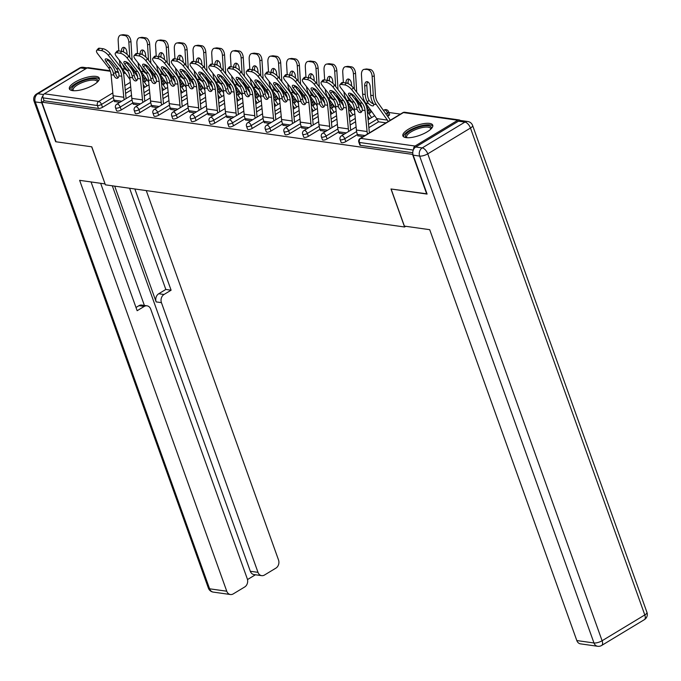 <?xml version="1.0" encoding="UTF-8"?>
<svg xmlns="http://www.w3.org/2000/svg" width="681" height="681" viewBox="0 0 681 681"><rect width="100%" height="100%" fill="white"/><g stroke="black" fill="none" stroke-linecap="round" stroke-linejoin="round"><path stroke-width="1.02" d="M429.592 123.406A15.867 5.176 -19.7 0 0 412.048 127.304A15.867 5.176 -19.7 0 0 402.88 135.868A15.867 5.176 -19.7 0 0 406.046 137.63A15.867 5.176 -19.7 0 0 423.591 133.74A15.867 5.176 -19.7 0 0 432.75 125.168A15.867 5.176 -19.7 0 0 429.592 123.406M96.081 76.4A15.867 5.176 -19.7 0 0 78.536 80.298A15.867 5.176 -19.7 0 0 69.377 88.862A15.867 5.176 -19.7 0 0 72.544 90.624A15.867 5.176 -19.7 0 0 90.079 86.734A15.867 5.176 -19.7 0 0 99.247 78.162A15.867 5.176 -19.7 0 0 96.081 76.4M400.445 114.11L388.851 112.476M427.013 193.855L390.988 188.986L404.599 227.003L405.748 226.305M404.599 227.003L105.402 184.832L91.79 146.824L56.038 141.784L41.847 102.141L44.112 100.771L98.456 108.432L97.417 105.538L43.073 97.877L44.112 100.771M43.073 97.877A3.047 2.452 -82 0 1 44.367 93.791L87.066 67.989A3.047 2.452 -82 0 1 88.462 67.683L110.152 70.739M426.732 194.025L412.541 154.391L41.847 102.141M460.365 120.554A3.047 2.452 98 0 0 459.164 119.933A3.047 2.452 98 0 0 457.768 120.239L415.061 146.04A3.047 2.452 98 0 0 413.597 149.36M119.728 102.439L114.544 101.435M388.51 115.804L387.48 112.91A3.047 0.996 160.3 0 0 388.553 111.624L389.583 114.519A3.047 0.996 160.3 0 1 388.51 115.804L387.634 116.34M378.398 121.916L368.872 127.67M357.423 134.591L345.812 141.605A3.047 0.996 160.3 0 1 341.743 142.721A3.047 0.996 160.3 0 1 341.138 142.38L340.1 139.486A3.047 0.996 160.3 0 0 340.713 139.826A3.047 0.996 -19.7 0 0 344.773 138.711L345.812 141.605M412.763 152.731L360.462 145.359A3.047 0.996 160.3 0 1 359.849 145.019L358.819 142.125A3.047 0.996 160.3 0 0 359.423 142.465L360.462 145.359M145.223 81.516L144.185 78.621A3.047 0.996 160.3 0 0 145.257 77.336L146.296 80.23A3.047 0.996 160.3 0 1 145.223 81.516L144.338 82.043M131.024 90.096L125.576 93.382M114.136 100.303L102.516 107.317A3.047 0.996 160.3 0 1 98.456 108.432M339.121 133.093L344.305 134.089M351.081 110.526L350.051 107.632A3.047 0.996 160.3 0 0 351.124 106.355L352.154 109.249A3.047 0.996 160.3 0 1 351.081 110.526L350.204 111.063M336.891 119.107L331.443 122.401M319.993 129.313L308.382 136.336A3.047 0.996 160.3 0 1 304.313 137.451A3.047 0.996 160.3 0 1 303.709 137.111L302.67 134.217A3.047 0.996 160.3 0 0 303.283 134.549A3.047 0.996 -19.7 0 0 307.344 133.433L308.382 136.336M301.692 127.815L306.876 128.811M313.652 105.257L312.622 102.354A3.047 0.996 160.3 0 0 313.694 101.077L314.724 103.972A3.047 0.996 160.3 0 1 313.652 105.257L312.775 105.785M299.461 113.829L294.013 117.123M282.564 124.036L270.953 131.058A3.047 0.996 160.3 0 1 266.884 132.174A3.047 0.996 160.3 0 1 266.28 131.833L265.241 128.939A3.047 0.996 160.3 0 0 265.854 129.279A3.047 0.996 -19.7 0 0 269.914 128.164L270.953 131.058M264.262 122.537L269.446 123.533M276.222 99.979L275.184 97.085A3.047 0.996 160.3 0 0 276.256 95.8L277.295 98.694A3.047 0.996 160.3 0 1 276.222 99.979L275.345 100.507M262.032 108.56L256.584 111.846M245.134 118.766L233.523 125.781A3.047 0.996 160.3 0 1 229.454 126.896A3.047 0.996 160.3 0 1 228.85 126.555L227.812 123.661A3.047 0.996 160.3 0 0 228.424 124.002A3.047 0.996 -19.7 0 0 232.485 122.886L233.523 125.781M226.833 117.268L232.017 118.264M238.793 94.702L237.754 91.807A3.047 0.996 160.3 0 0 238.827 90.522L239.865 93.425A3.047 0.996 160.3 0 1 238.793 94.702L237.916 95.238M224.602 103.282L219.154 106.568M207.705 113.489L196.094 120.511A3.047 0.996 160.3 0 1 192.025 121.618A3.047 0.996 160.3 0 1 191.421 121.286L190.382 118.383A3.047 0.996 160.3 0 0 190.995 118.724A3.047 0.996 -19.7 0 0 195.055 117.609L196.094 120.511M189.403 111.99L194.587 112.986M201.363 89.424L200.325 86.53A3.047 0.996 160.3 0 0 201.397 85.253L202.436 88.147A3.047 0.996 160.3 0 1 201.363 89.424L200.486 89.96M187.173 98.004L181.725 101.299M170.276 108.211L158.664 115.234A3.047 0.996 160.3 0 1 154.596 116.349A3.047 0.996 160.3 0 1 153.991 116.008L152.953 113.114A3.047 0.996 160.3 0 0 153.565 113.446A3.047 0.996 -19.7 0 0 157.626 112.339L158.664 115.234M151.974 106.713L157.158 107.709M163.934 84.155L162.895 81.252A3.047 0.996 160.3 0 0 163.968 79.975L165.006 82.869A3.047 0.996 160.3 0 1 163.934 84.155L163.057 84.682M149.743 92.727L144.295 96.021M132.846 102.933L121.235 109.956A3.047 0.996 160.3 0 1 117.166 111.071A3.047 0.996 160.3 0 1 116.562 110.731L115.523 107.836A3.047 0.996 160.3 0 0 116.136 108.177A3.047 0.996 -19.7 0 0 120.196 107.062L121.235 109.956M133.255 104.074L138.447 105.07M182.653 86.793L181.614 83.891A3.047 0.996 160.3 0 0 182.687 82.614L183.725 85.508A3.047 0.996 160.3 0 1 182.653 86.793L181.767 87.321M168.454 95.366L163.006 98.66M151.565 105.572L139.946 112.595A3.047 0.996 160.3 0 1 135.885 113.71A3.047 0.996 160.3 0 1 135.272 113.369L134.242 110.475A3.047 0.996 160.3 0 0 134.847 110.816A3.047 0.996 -19.7 0 0 138.907 109.701L139.946 112.595M170.684 109.352L175.877 110.348M220.082 92.063L219.044 89.168A3.047 0.996 160.3 0 0 220.116 87.883L221.155 90.786A3.047 0.996 160.3 0 1 220.082 92.063L219.197 92.599M205.883 100.643L200.435 103.938M188.995 110.85L177.375 117.873A3.047 0.996 160.3 0 1 173.314 118.988A3.047 0.996 160.3 0 1 172.702 118.647L171.672 115.744A3.047 0.996 160.3 0 0 172.276 116.085A3.047 0.996 -19.7 0 0 176.336 114.97L177.375 117.873M208.114 114.629L213.306 115.625M257.512 97.34L256.473 94.446A3.047 0.996 160.3 0 0 257.546 93.161L258.584 96.055A3.047 0.996 160.3 0 1 257.512 97.34L256.626 97.877M243.313 105.921L237.865 109.207M226.424 116.128L214.804 123.142A3.047 0.996 160.3 0 1 210.744 124.257A3.047 0.996 160.3 0 1 210.131 123.916L209.101 121.022A3.047 0.996 160.3 0 0 209.705 121.363A3.047 0.996 -19.7 0 0 213.766 120.248L214.804 123.142M245.543 119.899L250.736 120.903M294.941 102.618L293.903 99.724A3.047 0.996 160.3 0 0 294.975 98.439L296.014 101.333A3.047 0.996 160.3 0 1 294.941 102.618L294.056 103.146M280.742 111.199L275.294 114.485M263.853 121.405L252.234 128.42A3.047 0.996 160.3 0 1 248.173 129.535A3.047 0.996 160.3 0 1 247.561 129.194L246.531 126.3A3.047 0.996 160.3 0 0 247.135 126.64A3.047 0.996 -19.7 0 0 251.195 125.525L252.234 128.42M282.973 125.176L288.165 126.172M332.371 107.887L331.332 104.993A3.047 0.996 160.3 0 0 332.405 103.716L333.443 106.611A3.047 0.996 160.3 0 1 332.371 107.887L331.485 108.424M318.172 116.468L312.724 119.762M301.283 126.675L289.663 133.697A3.047 0.996 160.3 0 1 285.603 134.812A3.047 0.996 160.3 0 1 284.99 134.472L283.96 131.578A3.047 0.996 160.3 0 0 284.564 131.918A3.047 0.996 -19.7 0 0 288.625 130.803L289.663 133.697M320.402 130.454L325.595 131.45M369.8 113.165L368.761 110.271A3.047 0.996 160.3 0 0 369.834 108.986L370.873 111.888A3.047 0.996 160.3 0 1 369.8 113.165L368.915 113.701M355.601 121.746L350.153 125.04M338.712 131.952L327.093 138.975A3.047 0.996 160.3 0 1 323.032 140.082A3.047 0.996 160.3 0 1 322.419 139.75L321.389 136.847A3.047 0.996 160.3 0 0 321.994 137.187A3.047 0.996 -19.7 0 0 326.054 136.072L327.093 138.975M357.831 135.732L363.024 136.728M106.159 61.733A4.682 1.711 40 0 1 105.342 59.119A4.682 1.711 40 0 1 106.381 58.872A4.682 1.711 40 0 1 111.684 62.516L116.408 68.577A13.629 10.947 -82 0 1 118.366 72.186A13.629 10.947 -82 0 1 118.911 74.11L118.962 75.855A4.682 2.673 77.6 0 1 117.26 78.272A4.682 2.673 77.6 0 1 116.689 78.289A4.682 2.673 77.6 0 1 113.88 75.14L113.395 73.335L115.532 72.867A16.267 13.067 98 0 0 114.808 70.22A16.267 13.067 98 0 0 112.467 65.912L107.743 59.851L106.159 61.733L110.884 67.802A13.629 10.947 -82 0 1 112.85 71.411A13.629 10.947 -82 0 1 113.395 73.335M108.415 55.374A6.103 2.23 -140 0 0 101.503 50.615L103.086 48.734A6.103 2.23 40 0 1 109.999 53.484L108.415 55.374L118.988 68.943A13.629 10.947 -82 0 1 120.946 72.552A13.629 10.947 -82 0 1 121.763 76.246L123.789 97.255A16.267 13.067 98 0 0 124.197 99.741M126.172 98.541A13.629 10.947 -82 0 1 125.908 96.787L123.882 75.778A16.267 13.067 98 0 0 122.903 71.369A16.267 13.067 98 0 0 120.571 67.061L109.999 53.484M101.503 50.615L98.03 50.13A6.103 2.23 -140 0 0 96.659 50.454A6.103 2.23 -140 0 0 97.741 53.867L108.305 67.436A13.629 10.947 -82 0 1 110.271 71.045A13.629 10.947 -82 0 1 111.088 74.748L113.106 95.749A16.267 13.067 98 0 0 114.085 100.167L114.638 101.716M115.532 72.867L116 74.672A4.682 2.673 -102.4 0 0 118.23 77.643M96.659 50.454L98.243 48.572A6.103 2.23 40 0 1 99.605 48.24L98.03 50.13M103.086 48.734L99.605 48.24M107.223 59.094A4.682 1.711 -140 0 0 107.743 59.851M130.003 79.507L122.35 68.755A16.267 13.067 -82 0 1 120.375 64.933A16.267 13.067 -82 0 1 119.379 60.26M127.713 71.062A4.682 1.805 42.3 0 1 125.151 69.147L124.044 67.717A16.267 13.067 -82 0 1 122.955 65.299A16.267 13.067 -82 0 1 122.699 64.525M127.977 64.44A16.267 13.067 -82 0 1 127.611 62.618M137.613 76.706L133.025 70.254A16.267 13.067 -82 0 1 131.05 66.44A16.267 13.067 -82 0 1 130.795 65.665M144.951 87.202A13.629 10.947 98 0 0 144.083 85.797L143.189 84.538M129.79 57.51L128.845 42.094A6.103 3.524 -99.5 0 0 124.878 35.565L127.006 35.208A6.103 3.524 80.5 0 1 130.973 41.737L132.123 60.507M121.397 35.08A6.103 3.524 -99.5 0 0 120.758 35.08L122.886 34.722A6.103 3.524 80.5 0 1 123.525 34.722L121.397 35.08L124.878 35.565M120.758 35.08A6.103 3.524 -99.5 0 0 118.171 40.596L118.8 50.947M121.388 51.313A4.682 2.698 80.5 0 1 123.389 47.372A4.682 2.698 80.5 0 1 123.874 47.372A4.682 2.698 80.5 0 1 126.921 52.377L127.041 54.344M123.525 34.722L127.006 35.208M124.512 47.576A4.682 2.698 -99.5 0 0 123.533 51.245L123.576 51.952M142.729 79.779L145.725 83.993A16.267 13.067 -82 0 1 146.926 86.002M73.046 90.684A13.731 4.478 160.3 0 1 71.956 89.722A13.731 4.478 160.3 0 1 82.912 80.894A13.731 4.478 160.3 0 1 97.698 80.205A13.731 4.478 160.3 0 1 97.57 81.907M97.187 82.265A12.709 4.146 -19.7 0 0 97.119 81.584A12.709 4.146 -19.7 0 0 97.068 81.456A12.709 4.146 -19.7 0 0 83.567 82.035A12.709 4.146 -19.7 0 0 73.182 90.147A12.709 4.146 -19.7 0 0 73.233 90.275A12.709 4.146 -19.7 0 0 73.565 90.726M99.324 79.073A15.765 5.142 -19.7 0 0 83.099 80.12A15.765 5.142 -19.7 0 0 69.888 89.611M406.548 137.69A13.731 4.478 160.3 0 1 408.855 131.722A13.731 4.478 160.3 0 1 423.105 126.07A13.731 4.478 160.3 0 1 431.073 128.913M430.698 129.271A12.709 4.146 -19.7 0 0 430.63 128.59A12.709 4.146 -19.7 0 0 423.08 127.407A12.709 4.146 -19.7 0 0 406.693 137.153A12.709 4.146 -19.7 0 0 407.076 137.732M432.835 126.079A15.765 5.142 -19.7 0 0 423.812 125.193A15.765 5.142 -19.7 0 0 403.399 136.617M42.98 95.817A6.103 4.903 98 0 0 41.745 102.814L55.68 141.733L91.671 146.807L105.053 183.853M104.959 183.904L79.643 180.337L226.756 591.219A6.103 4.903 98 0 0 230.433 594.522A6.103 4.903 98 0 0 233.225 593.909L244.7 586.979A6.103 4.903 98 0 0 247.28 578.816L150.714 309.123A6.103 4.903 98 0 0 147.036 305.82A6.103 4.903 98 0 0 144.244 306.424L138.967 305.684A6.103 4.903 -82 0 1 141.759 305.071L147.036 305.82M91.05 181.946L137.153 310.715L144.244 306.424M261.666 575.649L253.987 574.568A6.103 4.903 -82 0 1 250.319 571.265L257.997 572.346A6.103 4.903 98 0 0 261.666 575.649A6.103 4.903 98 0 0 264.466 575.036L275.933 568.107A6.103 4.903 98 0 0 278.512 559.944L146.27 190.586M247.501 579.565L255.435 574.773M164.01 294.481A6.103 4.903 98 0 0 161.431 302.645L156.153 301.904A6.103 4.903 -82 0 1 158.733 293.741L164.01 294.481L171.101 290.2L134.864 188.986M257.997 572.346L161.431 302.645M100.652 183.3L144.389 305.446M156.153 301.904L114.697 186.143M250.319 571.265L112.305 185.802M158.733 293.741L165.823 289.451L129.586 188.237M165.823 289.451L171.101 290.2M135.996 307.48L138.967 305.684M404.395 226.109L429.702 229.676L576.816 640.557L593.977 642.975L419.641 156.077L413.163 155.166L427.098 194.076L391.107 189.003L404.395 226.109M458.449 121.192L415.742 146.994L422.22 147.913L464.927 122.103L458.449 121.192A6.103 4.903 -82 0 1 461.241 120.58L467.719 121.499A6.103 4.903 98 0 0 464.927 122.103A6.103 3.039 -121.1 0 1 470.469 128.045L427.762 153.846L602.098 640.744L644.805 614.943L470.469 128.045A6.103 1.992 -19.7 0 0 472.614 125.483A6.103 6.103 0 0 0 467.719 121.499M644.362 619.659A6.103 6.103 0 0 0 646.95 612.381A6.103 1.992 -19.7 0 1 644.805 614.943A6.103 3.039 58.9 0 1 644.362 619.659L601.655 645.46A6.103 3.039 -121.1 0 0 602.098 640.744A6.103 1.992 -19.7 0 1 593.977 642.975A6.103 4.903 98 0 0 597.654 646.278L580.493 643.86A6.103 4.903 -82 0 1 576.816 640.557M413.163 155.166A6.103 4.903 -82 0 1 415.742 146.994M124.878 64.372A4.682 1.711 40 0 1 124.053 61.758A4.682 1.711 40 0 1 125.1 61.503A4.682 1.711 40 0 1 130.394 65.155L135.119 71.216A13.629 10.947 -82 0 1 137.077 74.825A13.629 10.947 -82 0 1 137.622 76.749L137.673 78.494A4.682 2.673 77.6 0 1 135.97 80.911A4.682 2.673 77.6 0 1 135.408 80.928A4.682 2.673 77.6 0 1 132.599 77.779L132.105 75.974L134.242 75.506A16.267 13.067 98 0 0 133.519 72.858A16.267 13.067 98 0 0 131.186 68.551L126.462 62.49L124.878 64.372L129.603 70.441A13.629 10.947 -82 0 1 131.561 74.05A13.629 10.947 -82 0 1 132.105 75.974M127.126 58.013A6.103 2.23 -140 0 0 120.222 53.254L121.805 51.373A6.103 2.23 40 0 1 128.709 56.123L127.126 58.013L137.698 71.582A13.629 10.947 -82 0 1 139.656 75.191A13.629 10.947 -82 0 1 140.473 78.885L142.499 99.886A16.267 13.067 98 0 0 142.908 102.38M144.891 101.18A13.629 10.947 -82 0 1 144.619 99.426L142.593 78.417A16.267 13.067 98 0 0 141.622 73.999A16.267 13.067 98 0 0 139.282 69.692L128.709 56.123M120.222 53.254L116.74 52.769A6.103 2.23 -140 0 0 115.378 53.092A6.103 2.23 -140 0 0 116.451 56.506L127.024 70.075A13.629 10.947 -82 0 1 128.981 73.684A13.629 10.947 -82 0 1 129.799 77.379L131.825 98.387A16.267 13.067 98 0 0 132.804 102.805L133.357 104.355M134.242 75.506L134.719 77.311A4.682 2.673 -102.4 0 0 136.941 80.281M115.378 53.092L116.962 51.203A6.103 2.23 40 0 1 118.324 50.879L116.74 52.769M121.805 51.373L118.324 50.879M125.942 61.733A4.682 1.711 -140 0 0 126.462 62.49M143.589 67.01A4.682 1.711 40 0 1 142.772 64.397A4.682 1.711 40 0 1 143.81 64.142A4.682 1.711 40 0 1 149.113 67.785L153.838 73.854A13.629 10.947 -82 0 1 155.796 77.464A13.629 10.947 -82 0 1 156.341 79.388L156.392 81.133A4.682 2.673 77.6 0 1 154.689 83.542A4.682 2.673 77.6 0 1 154.119 83.567A4.682 2.673 77.6 0 1 151.31 80.418L150.824 78.613L152.961 78.136A16.267 13.067 98 0 0 152.238 75.497A16.267 13.067 98 0 0 149.897 71.19L145.172 65.129L143.589 67.01L148.313 73.08A13.629 10.947 -82 0 1 150.28 76.681A13.629 10.947 -82 0 1 150.824 78.613M145.845 60.652A6.103 2.23 -140 0 0 138.933 55.893L140.516 54.012A6.103 2.23 40 0 1 147.428 58.762L145.845 60.652L156.417 74.22A13.629 10.947 -82 0 1 158.375 77.821A13.629 10.947 -82 0 1 159.192 81.524L161.218 102.525A16.267 13.067 98 0 0 161.627 105.01M163.602 103.818A13.629 10.947 -82 0 1 163.338 102.056L161.312 81.056A16.267 13.067 98 0 0 160.333 76.638A16.267 13.067 98 0 0 158.001 72.331L147.428 58.762M138.933 55.893L135.459 55.408A6.103 2.23 -140 0 0 134.089 55.731A6.103 2.23 -140 0 0 135.17 59.145L145.734 72.714A13.629 10.947 -82 0 1 147.7 76.323A13.629 10.947 -82 0 1 148.518 80.017L150.535 101.026A16.267 13.067 98 0 0 151.514 105.436L152.067 106.994M152.961 78.136L153.429 79.949A4.682 2.673 -102.4 0 0 155.66 82.92M134.089 55.731L135.672 53.842A6.103 2.23 40 0 1 137.034 53.518L135.459 55.408M140.516 54.012L137.034 53.518M144.653 64.372A4.682 1.711 -140 0 0 145.172 65.129M162.308 69.649A4.682 1.711 40 0 1 161.482 67.027A4.682 1.711 40 0 1 162.529 66.781A4.682 1.711 40 0 1 167.824 70.424L172.548 76.493A13.629 10.947 -82 0 1 174.506 80.103A13.629 10.947 -82 0 1 175.051 82.026L175.102 83.772A4.682 2.673 77.6 0 1 173.4 86.181A4.682 2.673 77.6 0 1 172.838 86.206A4.682 2.673 77.6 0 1 170.029 83.056L169.535 81.252L171.672 80.775A16.267 13.067 98 0 0 170.948 78.136A16.267 13.067 98 0 0 168.616 73.829L163.891 67.768L162.308 69.649L167.032 75.719A13.629 10.947 -82 0 1 168.99 79.319A13.629 10.947 -82 0 1 169.535 81.252M164.555 63.29A6.103 2.23 -140 0 0 157.651 58.532L159.235 56.651A6.103 2.23 40 0 1 166.138 61.401L164.555 63.29L175.128 76.859A13.629 10.947 -82 0 1 177.086 80.46A13.629 10.947 -82 0 1 177.903 84.163L179.929 105.163A16.267 13.067 98 0 0 180.337 107.649M182.321 106.457A13.629 10.947 -82 0 1 182.048 104.695L180.022 83.695A16.267 13.067 98 0 0 179.052 79.277A16.267 13.067 98 0 0 176.711 74.97L166.138 61.401M157.651 58.532L154.17 58.038A6.103 2.23 -140 0 0 152.808 58.37A6.103 2.23 -140 0 0 153.88 61.784L164.453 75.353A13.629 10.947 -82 0 1 166.411 78.962A13.629 10.947 -82 0 1 167.228 82.656L169.254 103.657A16.267 13.067 98 0 0 170.233 108.075L170.786 109.632M171.672 80.775L172.148 82.588A4.682 2.673 -102.4 0 0 174.37 85.551M152.808 58.37L154.391 56.48A6.103 2.23 40 0 1 155.753 56.157L154.17 58.038M159.235 56.651L155.753 56.157M163.372 67.01A4.682 1.711 -140 0 0 163.891 67.768M181.018 72.288A4.682 1.711 40 0 1 180.201 69.666A4.682 1.711 40 0 1 181.24 69.419A4.682 1.711 40 0 1 186.543 73.063L191.267 79.132A13.629 10.947 -82 0 1 193.225 82.742A13.629 10.947 -82 0 1 193.77 84.665L193.821 86.402A4.682 2.673 77.6 0 1 192.119 88.819A4.682 2.673 77.6 0 1 191.548 88.836A4.682 2.673 77.6 0 1 188.739 85.687L188.254 83.882L190.391 83.414A16.267 13.067 98 0 0 189.667 80.775A16.267 13.067 98 0 0 187.326 76.468L182.602 70.398L181.018 72.288L185.743 78.349A13.629 10.947 -82 0 1 187.709 81.958A13.629 10.947 -82 0 1 188.254 83.882M183.274 65.921A6.103 2.23 -140 0 0 176.362 61.171L177.945 59.281A6.103 2.23 40 0 1 184.857 64.04L183.274 65.921L193.847 79.49A13.629 10.947 -82 0 1 195.805 83.099A13.629 10.947 -82 0 1 196.622 86.802L198.648 107.802A16.267 13.067 98 0 0 199.056 110.288M201.031 109.096A13.629 10.947 -82 0 1 200.767 107.334L198.741 86.334A16.267 13.067 98 0 0 197.762 81.916A16.267 13.067 98 0 0 195.43 77.608L184.857 64.04M176.362 61.171L172.889 60.677A6.103 2.23 -140 0 0 171.518 61.009A6.103 2.23 -140 0 0 172.599 64.423L183.163 77.992A13.629 10.947 -82 0 1 185.13 81.592A13.629 10.947 -82 0 1 185.947 85.295L187.965 106.296A16.267 13.067 98 0 0 188.943 110.714L189.497 112.271M190.391 83.414L190.859 85.219A4.682 2.673 -102.4 0 0 193.089 88.189M171.518 61.009L173.102 59.119A6.103 2.23 40 0 1 174.472 58.796L172.889 60.677M177.945 59.281L174.472 58.796M182.082 69.649A4.682 1.711 -140 0 0 182.602 70.398M199.737 74.927A4.682 1.711 40 0 1 198.912 72.305A4.682 1.711 40 0 1 199.959 72.058A4.682 1.711 40 0 1 205.253 75.702L209.978 81.771A13.629 10.947 -82 0 1 211.936 85.372A13.629 10.947 -82 0 1 212.481 87.304L212.532 89.041A4.682 2.673 77.6 0 1 210.829 91.458A4.682 2.673 77.6 0 1 210.267 91.475A4.682 2.673 77.6 0 1 207.458 88.326L206.964 86.521L209.101 86.053A16.267 13.067 98 0 0 208.377 83.414A16.267 13.067 98 0 0 206.045 79.107L201.321 73.037L199.737 74.927L204.462 80.988A13.629 10.947 -82 0 1 206.42 84.597A13.629 10.947 -82 0 1 206.964 86.521M201.985 68.56A6.103 2.23 -140 0 0 195.081 63.81L196.664 61.92A6.103 2.23 40 0 1 203.568 66.678L201.985 68.56L212.557 82.129A13.629 10.947 -82 0 1 214.515 85.738A13.629 10.947 -82 0 1 215.332 89.441L217.358 110.441A16.267 13.067 98 0 0 217.767 112.927M219.75 111.727A13.629 10.947 -82 0 1 219.478 109.973L217.452 88.973A16.267 13.067 98 0 0 216.481 84.555A16.267 13.067 98 0 0 214.14 80.247L203.568 66.678M195.081 63.81L191.599 63.316A6.103 2.23 -140 0 0 190.237 63.639A6.103 2.23 -140 0 0 191.31 67.061L201.882 80.63A13.629 10.947 -82 0 1 203.84 84.231A13.629 10.947 -82 0 1 204.658 87.934L206.684 108.934A16.267 13.067 98 0 0 207.662 113.352L208.216 114.91M209.101 86.053L209.578 87.858A4.682 2.673 -102.4 0 0 211.8 90.828M190.237 63.639L191.821 61.758A6.103 2.23 40 0 1 193.183 61.435L191.599 63.316M196.664 61.92L193.183 61.435M200.801 72.28A4.682 1.711 -140 0 0 201.321 73.037M148.722 82.146L141.061 71.386A16.267 13.067 -82 0 1 139.094 67.572A16.267 13.067 -82 0 1 138.09 62.899M146.432 73.701A4.682 1.805 42.3 0 1 143.861 71.786L142.763 70.356A16.267 13.067 -82 0 1 141.674 67.938A16.267 13.067 -82 0 1 141.418 67.164M146.687 67.07A16.267 13.067 -82 0 1 146.33 65.248M156.332 79.345L151.744 72.893A16.267 13.067 -82 0 1 149.769 69.079A16.267 13.067 -82 0 1 149.514 68.304M163.661 89.832A13.629 10.947 98 0 0 162.802 88.436L161.899 87.177M148.501 60.149L147.564 44.733A6.103 3.524 -99.5 0 0 143.597 38.204L145.725 37.847A6.103 3.524 80.5 0 1 149.692 44.376L150.841 63.146M140.116 37.71A6.103 3.524 -99.5 0 0 139.477 37.719L141.605 37.361A6.103 3.524 80.5 0 1 142.244 37.353L140.116 37.71L143.597 38.204M139.477 37.719A6.103 3.524 -99.5 0 0 136.881 43.226L137.519 53.586M140.099 53.952A4.682 2.698 80.5 0 1 142.099 50.011A4.682 2.698 80.5 0 1 142.593 50.011A4.682 2.698 80.5 0 1 145.632 55.016L145.751 56.983M142.244 37.353L145.725 37.847M143.231 50.215A4.682 2.698 -99.5 0 0 142.244 53.876L142.286 54.591M161.44 82.418L164.444 86.632A16.267 13.067 -82 0 1 165.645 88.641M167.432 84.784L159.78 74.025A16.267 13.067 -82 0 1 157.805 70.211A16.267 13.067 -82 0 1 156.809 65.538M165.142 76.34A4.682 1.805 42.3 0 1 162.58 74.425L161.474 72.995A16.267 13.067 -82 0 1 160.384 70.577A16.267 13.067 -82 0 1 160.129 69.802M165.406 69.709A16.267 13.067 -82 0 1 165.04 67.887M175.043 81.984L170.454 75.531A16.267 13.067 -82 0 1 168.479 71.718A16.267 13.067 -82 0 1 168.224 70.943M182.38 92.471A13.629 10.947 98 0 0 181.512 91.075L180.618 89.807M167.22 62.788L166.275 47.372A6.103 3.524 -99.5 0 0 162.308 40.843L164.436 40.485A6.103 3.524 80.5 0 1 168.403 47.015L169.552 65.785M158.826 40.349A6.103 3.524 -99.5 0 0 158.188 40.358L160.316 40A6.103 3.524 80.5 0 1 160.954 39.992L158.826 40.349L162.308 40.843M158.188 40.358A6.103 3.524 -99.5 0 0 155.6 45.865L156.23 56.225M158.818 56.591A4.682 2.698 80.5 0 1 160.818 52.65A4.682 2.698 80.5 0 1 161.303 52.641A4.682 2.698 80.5 0 1 164.351 57.655L164.47 59.613M160.954 39.992L164.436 40.485M161.942 52.854A4.682 2.698 -99.5 0 0 160.963 56.514L161.005 57.23M180.159 85.057L183.155 89.271A16.267 13.067 -82 0 1 184.355 91.28M186.151 87.423L178.49 76.664A16.267 13.067 -82 0 1 176.524 72.85A16.267 13.067 -82 0 1 175.519 68.177M183.861 78.979A4.682 1.805 42.3 0 1 181.291 77.055L180.193 75.625A16.267 13.067 -82 0 1 179.103 73.216A16.267 13.067 -82 0 1 178.848 72.441M184.117 72.348A16.267 13.067 -82 0 1 183.759 70.526M193.762 84.623L189.173 78.17A16.267 13.067 -82 0 1 187.198 74.357A16.267 13.067 -82 0 1 186.943 73.582M201.091 95.11A13.629 10.947 98 0 0 200.231 93.714L199.329 92.446M185.93 65.427L184.994 50.011A6.103 3.524 -99.5 0 0 181.027 43.482L183.155 43.124A6.103 3.524 80.5 0 1 187.122 49.653L188.271 68.423M177.545 42.988A6.103 3.524 -99.5 0 0 176.907 42.997L179.035 42.639A6.103 3.524 80.5 0 1 179.673 42.631L177.545 42.988L181.027 43.482M176.907 42.997A6.103 3.524 -99.5 0 0 174.31 48.504L174.949 58.864M177.528 59.23A4.682 2.698 80.5 0 1 179.529 55.289A4.682 2.698 80.5 0 1 180.022 55.28A4.682 2.698 80.5 0 1 183.061 60.294L183.18 62.252M179.673 42.631L183.155 43.124M180.661 55.493A4.682 2.698 -99.5 0 0 179.673 59.153L179.716 59.868M198.869 87.696L201.874 91.909A16.267 13.067 -82 0 1 203.074 93.918M204.862 90.062L197.209 79.302A16.267 13.067 -82 0 1 195.234 75.489A16.267 13.067 -82 0 1 194.238 70.815M202.572 81.609A4.682 1.805 42.3 0 1 200.01 79.694L198.903 78.264A16.267 13.067 -82 0 1 197.813 75.846A16.267 13.067 -82 0 1 197.558 75.08M202.836 74.987A16.267 13.067 -82 0 1 202.47 73.165M212.472 87.253L207.884 80.809A16.267 13.067 -82 0 1 205.909 76.996A16.267 13.067 -82 0 1 205.653 76.221M219.81 97.749A13.629 10.947 98 0 0 218.941 96.353L218.048 95.085M204.649 68.066L203.704 52.65A6.103 3.524 -99.5 0 0 199.737 46.121L201.865 45.763A6.103 3.524 80.5 0 1 205.832 52.292L206.981 71.062M196.256 45.627A6.103 3.524 -99.5 0 0 195.617 45.636L197.745 45.278A6.103 3.524 80.5 0 1 198.384 45.269L196.256 45.627L199.737 46.121M195.617 45.636A6.103 3.524 -99.5 0 0 193.029 51.143L193.659 61.503M196.247 61.86A4.682 2.698 80.5 0 1 198.248 57.928A4.682 2.698 80.5 0 1 198.733 57.919A4.682 2.698 80.5 0 1 201.78 62.924L201.899 64.891M198.384 45.269L201.865 45.763M199.371 58.132A4.682 2.698 -99.5 0 0 198.392 61.792L198.435 62.507M217.588 90.326L220.584 94.548A16.267 13.067 -82 0 1 221.785 96.549M223.581 92.701L215.92 81.941A16.267 13.067 -82 0 1 213.953 78.128A16.267 13.067 -82 0 1 212.949 73.454M221.291 84.248A4.682 1.805 42.3 0 1 218.72 82.333L217.622 80.903A16.267 13.067 -82 0 1 216.532 78.485A16.267 13.067 -82 0 1 216.277 77.711M221.546 77.625A16.267 13.067 -82 0 1 221.189 75.804M231.191 89.892L226.603 83.448A16.267 13.067 -82 0 1 224.628 79.626A16.267 13.067 -82 0 1 224.372 78.851M238.52 100.388A13.629 10.947 98 0 0 237.66 98.992L236.758 97.723M223.368 70.696L222.423 55.289A6.103 3.524 -99.5 0 0 218.456 48.751L220.584 48.402A6.103 3.524 80.5 0 1 224.551 54.931L225.7 73.693M214.975 48.266A6.103 3.524 -99.5 0 0 214.336 48.274L216.464 47.917A6.103 3.524 80.5 0 1 217.103 47.908L214.975 48.266L218.456 48.751M214.336 48.274A6.103 3.524 -99.5 0 0 211.74 53.782L212.378 64.133M214.958 64.499A4.682 2.698 80.5 0 1 216.958 60.566A4.682 2.698 80.5 0 1 217.452 60.558A4.682 2.698 80.5 0 1 220.491 65.563L220.61 67.53M217.103 47.908L220.584 48.402M218.09 60.771A4.682 2.698 -99.5 0 0 217.103 64.431L217.145 65.146M236.298 92.965L239.303 97.179A16.267 13.067 -82 0 1 240.504 99.188M218.448 77.566A4.682 1.711 40 0 1 217.631 74.944A4.682 1.711 40 0 1 218.678 74.697A4.682 1.711 40 0 1 223.972 78.341L228.697 84.401A13.629 10.947 -82 0 1 230.655 88.011A13.629 10.947 -82 0 1 231.2 89.943L231.251 91.68A4.682 2.673 77.6 0 1 229.548 94.097A4.682 2.673 77.6 0 1 228.978 94.114A4.682 2.673 77.6 0 1 226.169 90.965L225.683 89.16L227.82 88.692A16.267 13.067 98 0 0 227.096 86.053A16.267 13.067 98 0 0 224.756 81.746L220.031 75.676L218.448 77.566L223.172 83.627A13.629 10.947 -82 0 1 225.139 87.236A13.629 10.947 -82 0 1 225.683 89.16M220.704 71.199A6.103 2.23 -140 0 0 213.791 66.449L215.375 64.559A6.103 2.23 40 0 1 222.287 69.317L220.704 71.199L231.276 84.767A13.629 10.947 -82 0 1 233.234 88.377A13.629 10.947 -82 0 1 234.051 92.08L236.077 113.08A16.267 13.067 98 0 0 236.486 115.566M238.461 114.365A13.629 10.947 -82 0 1 238.197 112.612L236.171 91.612A16.267 13.067 98 0 0 235.192 87.194A16.267 13.067 98 0 0 232.859 82.886L222.287 69.317M213.791 66.449L210.318 65.955A6.103 2.23 -140 0 0 208.948 66.278A6.103 2.23 -140 0 0 210.029 69.692L220.593 83.261A13.629 10.947 -82 0 1 222.559 86.87A13.629 10.947 -82 0 1 223.377 90.573L225.394 111.573A16.267 13.067 98 0 0 226.373 115.991L226.926 117.541M227.82 88.692L228.288 90.496A4.682 2.673 -102.4 0 0 230.518 93.467M208.948 66.278L210.531 64.397A6.103 2.23 40 0 1 211.902 64.074L210.318 65.955M215.375 64.559L211.902 64.074M219.512 74.919A4.682 1.711 -140 0 0 220.031 75.676M242.291 95.34L234.639 84.58A16.267 13.067 -82 0 1 232.664 80.758A16.267 13.067 -82 0 1 231.668 76.085M240.001 86.887A4.682 1.805 42.3 0 1 237.439 84.972L236.333 83.542A16.267 13.067 -82 0 1 235.243 81.124A16.267 13.067 -82 0 1 234.988 80.349M240.265 80.264A16.267 13.067 -82 0 1 239.908 78.443M249.901 92.531L245.313 86.087A16.267 13.067 -82 0 1 243.338 82.265A16.267 13.067 -82 0 1 243.083 81.49M257.239 103.027A13.629 10.947 98 0 0 256.371 101.622L255.477 100.362M242.078 73.335L241.134 57.928A6.103 3.524 -99.5 0 0 237.167 51.39L239.295 51.032A6.103 3.524 80.5 0 1 243.262 57.57L244.411 76.332M233.685 50.905A6.103 3.524 -99.5 0 0 233.047 50.913L235.175 50.556A6.103 3.524 80.5 0 1 235.813 50.547L233.685 50.905L237.167 51.39M233.047 50.913A6.103 3.524 -99.5 0 0 230.459 56.421L231.089 66.772M233.677 67.138A4.682 2.698 80.5 0 1 235.677 63.197A4.682 2.698 80.5 0 1 236.162 63.197A4.682 2.698 80.5 0 1 239.21 68.202L239.329 70.169M235.813 50.547L239.295 51.032M236.801 63.41A4.682 2.698 -99.5 0 0 235.822 67.07L235.864 67.785M255.017 95.604L258.014 99.818A16.267 13.067 -82 0 1 259.214 101.827M237.167 80.196A4.682 1.711 40 0 1 236.341 77.583A4.682 1.711 40 0 1 237.388 77.336A4.682 1.711 40 0 1 242.683 80.979L247.407 87.04A13.629 10.947 -82 0 1 249.365 90.65A13.629 10.947 -82 0 1 249.91 92.573L249.961 94.318A4.682 2.673 77.6 0 1 248.259 96.736A4.682 2.673 77.6 0 1 247.697 96.753A4.682 2.673 77.6 0 1 244.888 93.603L244.394 91.799L246.531 91.331A16.267 13.067 98 0 0 245.807 88.683A16.267 13.067 98 0 0 243.475 84.376L238.75 78.315L237.167 80.196L241.891 86.266A13.629 10.947 -82 0 1 243.849 89.875A13.629 10.947 -82 0 1 244.394 91.799M239.414 73.837A6.103 2.23 -140 0 0 232.51 69.079L234.094 67.198A6.103 2.23 40 0 1 240.997 71.956L239.414 73.837L249.987 87.406A13.629 10.947 -82 0 1 251.944 91.016A13.629 10.947 -82 0 1 252.762 94.71L254.788 115.719A16.267 13.067 98 0 0 255.196 118.205M257.18 117.004A13.629 10.947 -82 0 1 256.907 115.251L254.881 94.25A16.267 13.067 98 0 0 253.911 89.832A16.267 13.067 98 0 0 251.57 85.525L240.997 71.956M232.51 69.079L229.029 68.594A6.103 2.23 -140 0 0 227.667 68.917A6.103 2.23 -140 0 0 228.739 72.331L239.312 85.9A13.629 10.947 -82 0 1 241.27 89.509A13.629 10.947 -82 0 1 242.087 93.212L244.113 114.212A16.267 13.067 98 0 0 245.092 118.63L245.645 120.179M246.531 91.331L247.007 93.135A4.682 2.673 -102.4 0 0 249.229 96.106M227.667 68.917L229.25 67.036A6.103 2.23 40 0 1 230.612 66.704L229.029 68.594M234.094 67.198L230.612 66.704M238.231 77.557A4.682 1.711 -140 0 0 238.75 78.315M261.01 97.97L253.349 87.219A16.267 13.067 -82 0 1 251.383 83.397A16.267 13.067 -82 0 1 250.378 78.724M258.72 89.526A4.682 1.805 42.3 0 1 256.15 87.611L255.052 86.181A16.267 13.067 -82 0 1 253.962 83.763A16.267 13.067 -82 0 1 253.707 82.988M258.976 82.903A16.267 13.067 -82 0 1 258.618 81.082M268.62 95.17L264.032 88.717A16.267 13.067 -82 0 1 262.057 84.904A16.267 13.067 -82 0 1 261.802 84.129M275.95 105.666A13.629 10.947 98 0 0 275.09 104.261L274.188 103.001M260.797 75.974L259.853 60.558A6.103 3.524 -99.5 0 0 255.886 54.029L258.014 53.671A6.103 3.524 80.5 0 1 261.981 60.209L263.13 78.97M252.404 53.544A6.103 3.524 -99.5 0 0 251.766 53.544L253.894 53.186A6.103 3.524 80.5 0 1 254.532 53.186L252.404 53.544L255.886 54.029M251.766 53.544A6.103 3.524 -99.5 0 0 249.169 59.06L249.808 69.411M252.396 69.777A4.682 2.698 80.5 0 1 254.388 65.836A4.682 2.698 80.5 0 1 254.881 65.836A4.682 2.698 80.5 0 1 257.92 70.841L258.039 72.807M254.532 53.186L258.014 53.671M255.52 66.048A4.682 2.698 -99.5 0 0 254.532 69.709L254.575 70.415M273.728 98.243L276.733 102.456A16.267 13.067 -82 0 1 277.933 104.465M255.877 82.835A4.682 1.711 40 0 1 255.06 80.222A4.682 1.711 40 0 1 256.107 79.966A4.682 1.711 40 0 1 261.402 83.618L266.126 89.679A13.629 10.947 -82 0 1 268.084 93.288A13.629 10.947 -82 0 1 268.629 95.212L268.68 96.957A4.682 2.673 77.6 0 1 266.978 99.375A4.682 2.673 77.6 0 1 266.407 99.392A4.682 2.673 77.6 0 1 263.598 96.242L263.113 94.438L265.25 93.969A16.267 13.067 98 0 0 264.526 91.322A16.267 13.067 98 0 0 262.185 87.015L257.461 80.954L255.877 82.835L260.61 88.905A13.629 10.947 -82 0 1 262.568 92.514A13.629 10.947 -82 0 1 263.113 94.438M258.133 76.476A6.103 2.23 -140 0 0 251.221 71.718L252.804 69.837A6.103 2.23 40 0 1 259.716 74.587L258.133 76.476L268.706 90.045A13.629 10.947 -82 0 1 270.663 93.655A13.629 10.947 -82 0 1 271.481 97.349L273.507 118.358A16.267 13.067 98 0 0 273.915 120.843M275.89 119.643A13.629 10.947 -82 0 1 275.626 117.89L273.6 96.881A16.267 13.067 98 0 0 272.621 92.463A16.267 13.067 98 0 0 270.289 88.155L259.716 74.587M251.221 71.718L247.748 71.233A6.103 2.23 -140 0 0 246.377 71.556A6.103 2.23 -140 0 0 247.458 74.97L258.031 88.539A13.629 10.947 -82 0 1 259.989 92.148A13.629 10.947 -82 0 1 260.806 95.851L262.832 116.851A16.267 13.067 98 0 0 263.802 121.269L264.356 122.818M265.25 93.969L265.718 95.774A4.682 2.673 -102.4 0 0 267.948 98.745M246.377 71.556L247.961 69.675A6.103 2.23 40 0 1 249.331 69.343L247.748 71.233M252.804 69.837L249.331 69.343M256.941 80.196A4.682 1.711 -140 0 0 257.461 80.954M279.721 100.609L272.068 89.849A16.267 13.067 -82 0 1 270.093 86.036A16.267 13.067 -82 0 1 269.097 81.362M277.431 92.165A4.682 1.805 42.3 0 1 274.869 90.25L273.762 88.819A16.267 13.067 -82 0 1 272.672 86.402A16.267 13.067 -82 0 1 272.417 85.627M277.695 85.542A16.267 13.067 -82 0 1 277.337 83.72M287.331 97.809L282.743 91.356A16.267 13.067 -82 0 1 280.776 87.543A16.267 13.067 -82 0 1 280.512 86.768M294.669 108.305A13.629 10.947 98 0 0 293.8 106.9L292.907 105.64M279.508 78.613L278.563 63.197A6.103 3.524 -99.5 0 0 274.596 56.668L276.724 56.31A6.103 3.524 80.5 0 1 280.691 62.839L281.84 81.609M271.115 56.174A6.103 3.524 -99.5 0 0 270.476 56.182L272.604 55.825A6.103 3.524 80.5 0 1 273.251 55.825L271.115 56.174L274.596 56.668M270.476 56.182A6.103 3.524 -99.5 0 0 267.888 61.699L268.518 72.05M271.106 72.416A4.682 2.698 80.5 0 1 273.107 68.475A4.682 2.698 80.5 0 1 273.592 68.475A4.682 2.698 80.5 0 1 276.639 73.48L276.758 75.446M273.251 55.825L276.724 56.31M274.23 68.679A4.682 2.698 -99.5 0 0 273.251 72.348L273.294 73.054M292.447 100.882L295.443 105.095A16.267 13.067 -82 0 1 296.644 107.104M274.596 85.474A4.682 1.711 40 0 1 273.771 82.861A4.682 1.711 40 0 1 274.818 82.605A4.682 1.711 40 0 1 280.112 86.257L284.837 92.318A13.629 10.947 -82 0 1 286.795 95.927A13.629 10.947 -82 0 1 287.339 97.851L287.391 99.596A4.682 2.673 77.6 0 1 285.688 102.014A4.682 2.673 77.6 0 1 285.126 102.031A4.682 2.673 77.6 0 1 282.317 98.881L281.823 97.077L283.96 96.6A16.267 13.067 98 0 0 283.236 93.961A16.267 13.067 98 0 0 280.904 89.654L276.18 83.593L274.596 85.474L279.321 91.543A13.629 10.947 -82 0 1 281.279 95.144A13.629 10.947 -82 0 1 281.823 97.077M276.844 79.115A6.103 2.23 -140 0 0 269.94 74.357L271.523 72.475A6.103 2.23 40 0 1 278.427 77.225L276.844 79.115L287.416 92.684A13.629 10.947 -82 0 1 289.374 96.293A13.629 10.947 -82 0 1 290.191 99.988L292.217 120.988A16.267 13.067 98 0 0 292.626 123.482M294.609 122.282A13.629 10.947 -82 0 1 294.337 120.52L292.311 99.52A16.267 13.067 98 0 0 291.34 95.102A16.267 13.067 98 0 0 288.999 90.794L278.427 77.225M269.94 74.357L266.458 73.871A6.103 2.23 -140 0 0 265.096 74.195A6.103 2.23 -140 0 0 266.169 77.608L276.741 91.177A13.629 10.947 -82 0 1 278.699 94.787A13.629 10.947 -82 0 1 279.516 98.481L281.542 119.49A16.267 13.067 98 0 0 282.521 123.908L283.075 125.457M283.96 96.6L284.437 98.413A4.682 2.673 -102.4 0 0 286.658 101.384M265.096 74.195L266.68 72.305A6.103 2.23 40 0 1 268.042 71.982L266.458 73.871M271.523 72.475L268.042 71.982M275.66 82.835A4.682 1.711 -140 0 0 276.18 83.593M298.44 103.248L290.778 92.488A16.267 13.067 -82 0 1 288.812 88.675A16.267 13.067 -82 0 1 287.808 84.001M296.15 94.804A4.682 1.805 42.3 0 1 293.579 92.888L292.481 91.458A16.267 13.067 -82 0 1 291.391 89.041A16.267 13.067 -82 0 1 291.136 88.266M296.414 88.172A16.267 13.067 -82 0 1 296.048 86.351M306.05 100.447L301.462 93.995A16.267 13.067 -82 0 1 299.487 90.181A16.267 13.067 -82 0 1 299.231 89.407M313.379 110.935A13.629 10.947 98 0 0 312.519 109.539L311.617 108.27M298.227 81.252L297.282 65.836A6.103 3.524 -99.5 0 0 293.315 59.307L295.443 58.949A6.103 3.524 80.5 0 1 299.41 65.478L300.559 84.248M289.834 58.813A6.103 3.524 -99.5 0 0 289.195 58.821L291.323 58.464A6.103 3.524 80.5 0 1 291.962 58.455L289.834 58.813L293.315 59.307M289.195 58.821A6.103 3.524 -99.5 0 0 286.599 64.329L287.237 74.689M289.825 75.055A4.682 2.698 80.5 0 1 291.817 71.113A4.682 2.698 80.5 0 1 292.311 71.105A4.682 2.698 80.5 0 1 295.35 76.119L295.469 78.077M291.962 58.455L295.443 58.949M292.949 71.318A4.682 2.698 -99.5 0 0 291.962 74.978L292.004 75.693M311.157 103.521L314.162 107.734A16.267 13.067 -82 0 1 315.363 109.743M293.307 88.113A4.682 1.711 40 0 1 292.49 85.5A4.682 1.711 40 0 1 293.537 85.244A4.682 1.711 40 0 1 298.831 88.888L303.556 94.957A13.629 10.947 -82 0 1 305.514 98.566A13.629 10.947 -82 0 1 306.058 100.49L306.11 102.235A4.682 2.673 77.6 0 1 304.407 104.644A4.682 2.673 77.6 0 1 303.837 104.67A4.682 2.673 77.6 0 1 301.028 101.52L300.542 99.715L302.679 99.239A16.267 13.067 98 0 0 301.955 96.6A16.267 13.067 98 0 0 299.614 92.293L294.89 86.232L293.307 88.113L298.04 94.182A13.629 10.947 -82 0 1 299.998 97.783A13.629 10.947 -82 0 1 300.542 99.715M295.563 81.754A6.103 2.23 -140 0 0 288.65 76.996L290.234 75.114A6.103 2.23 40 0 1 297.146 79.864L295.563 81.754L306.135 95.323A13.629 10.947 -82 0 1 308.093 98.924A13.629 10.947 -82 0 1 308.91 102.627L310.936 123.627A16.267 13.067 98 0 0 311.345 126.113M313.32 124.921A13.629 10.947 -82 0 1 313.056 123.159L311.03 102.159A16.267 13.067 98 0 0 310.051 97.741A16.267 13.067 98 0 0 307.718 93.433L297.146 79.864M288.65 76.996L285.177 76.502A6.103 2.23 -140 0 0 283.807 76.834A6.103 2.23 -140 0 0 284.888 80.247L295.46 93.816A13.629 10.947 -82 0 1 297.418 97.426A13.629 10.947 -82 0 1 298.235 101.12L300.261 122.12A16.267 13.067 98 0 0 301.232 126.538L301.794 128.096M302.679 99.239L303.147 101.052A4.682 2.673 -102.4 0 0 305.377 104.023M283.807 76.834L285.39 74.944A6.103 2.23 40 0 1 286.761 74.621L285.177 76.502M290.234 75.114L286.761 74.621M294.371 85.474A4.682 1.711 -140 0 0 294.89 86.232M317.15 105.887L309.497 95.127A16.267 13.067 -82 0 1 307.523 91.314A16.267 13.067 -82 0 1 306.527 86.64M314.86 97.443A4.682 1.805 42.3 0 1 312.298 95.527L311.191 94.097A16.267 13.067 -82 0 1 310.102 91.68A16.267 13.067 -82 0 1 309.846 90.905M315.124 90.811A16.267 13.067 -82 0 1 314.767 88.99M324.76 103.086L320.172 96.634A16.267 13.067 -82 0 1 318.206 92.82A16.267 13.067 -82 0 1 317.942 92.046M332.098 113.574A13.629 10.947 98 0 0 331.23 112.178L330.336 110.909M316.937 83.891L315.993 68.475A6.103 3.524 -99.5 0 0 312.026 61.945L314.154 61.588A6.103 3.524 80.5 0 1 318.121 68.117L319.27 86.887M308.544 61.452A6.103 3.524 -99.5 0 0 307.906 61.46L310.034 61.103A6.103 3.524 80.5 0 1 310.681 61.094L308.544 61.452L312.026 61.945M307.906 61.46A6.103 3.524 -99.5 0 0 305.318 66.968L305.948 77.328M308.536 77.694A4.682 2.698 80.5 0 1 310.536 73.752A4.682 2.698 80.5 0 1 311.021 73.744A4.682 2.698 80.5 0 1 314.069 78.758L314.188 80.716M310.681 61.094L314.154 61.588M311.66 73.957A4.682 2.698 -99.5 0 0 310.681 77.617L310.723 78.332M329.876 106.159L332.873 110.373A16.267 13.067 -82 0 1 334.073 112.382M312.026 90.752A4.682 1.711 40 0 1 311.2 88.13A4.682 1.711 40 0 1 312.247 87.883A4.682 1.711 40 0 1 317.542 91.526L322.266 97.596A13.629 10.947 -82 0 1 324.224 101.205A13.629 10.947 -82 0 1 324.769 103.129L324.82 104.874A4.682 2.673 77.6 0 1 323.117 107.283A4.682 2.673 77.6 0 1 322.556 107.309A4.682 2.673 77.6 0 1 319.747 104.15L319.253 102.346L321.389 101.878A16.267 13.067 98 0 0 320.674 99.239A16.267 13.067 98 0 0 318.333 94.931L313.609 88.862L312.026 90.752L316.75 96.813A13.629 10.947 -82 0 1 318.708 100.422A13.629 10.947 -82 0 1 319.253 102.346M314.273 84.384A6.103 2.23 -140 0 0 307.369 79.634L308.953 77.745A6.103 2.23 40 0 1 315.856 82.503L314.273 84.384L324.846 97.962A13.629 10.947 -82 0 1 326.803 101.563A13.629 10.947 -82 0 1 327.621 105.266L329.647 126.266A16.267 13.067 98 0 0 330.055 128.752M332.039 127.56A13.629 10.947 -82 0 1 331.766 125.798L329.74 104.797A16.267 13.067 98 0 0 328.77 100.379A16.267 13.067 98 0 0 326.429 96.072L315.856 82.503M307.369 79.634L303.888 79.141A6.103 2.23 -140 0 0 302.526 79.473A6.103 2.23 -140 0 0 303.598 82.886L314.171 96.455A13.629 10.947 -82 0 1 316.129 100.056A13.629 10.947 -82 0 1 316.946 103.759L318.972 124.759A16.267 13.067 98 0 0 319.951 129.177L320.504 130.735M321.389 101.878L321.866 103.691A4.682 2.673 -102.4 0 0 324.096 106.653M302.526 79.473L304.109 77.583A6.103 2.23 40 0 1 305.471 77.259L303.888 79.141M308.953 77.745L305.471 77.259M313.09 88.113A4.682 1.711 -140 0 0 313.609 88.862M335.869 108.526L328.208 97.766A16.267 13.067 -82 0 1 326.242 93.952A16.267 13.067 -82 0 1 325.237 89.279M333.579 100.073A4.682 1.805 42.3 0 1 331.009 98.158L329.91 96.728A16.267 13.067 -82 0 1 328.821 94.318A16.267 13.067 -82 0 1 328.565 93.544M333.843 93.45A16.267 13.067 -82 0 1 333.477 91.629M343.479 105.717L338.891 99.273A16.267 13.067 -82 0 1 336.916 95.459A16.267 13.067 -82 0 1 336.661 94.685M350.809 116.213A13.629 10.947 98 0 0 349.949 114.817L349.047 113.548M335.656 86.53L334.711 71.113A6.103 3.524 -99.5 0 0 330.745 64.584L332.873 64.227A6.103 3.524 80.5 0 1 336.84 70.756L337.989 89.526M327.263 64.091A6.103 3.524 -99.5 0 0 326.625 64.099L328.753 63.742A6.103 3.524 80.5 0 1 329.391 63.733L327.263 64.091L330.745 64.584M326.625 64.099A6.103 3.524 -99.5 0 0 324.028 69.607L324.667 79.966M327.255 80.324A4.682 2.698 80.5 0 1 329.246 76.391A4.682 2.698 80.5 0 1 329.74 76.383A4.682 2.698 80.5 0 1 332.779 81.388L332.898 83.354M329.391 63.733L332.873 64.227M330.379 76.595A4.682 2.698 -99.5 0 0 329.391 80.256L329.434 80.971M348.587 108.79L351.592 113.012A16.267 13.067 -82 0 1 352.792 115.012M330.736 93.391A4.682 1.711 40 0 1 329.919 90.769A4.682 1.711 40 0 1 330.966 90.522A4.682 1.711 40 0 1 336.261 94.165L340.985 100.235A13.629 10.947 -82 0 1 342.943 103.835A13.629 10.947 -82 0 1 343.488 105.768L343.539 107.504A4.682 2.673 77.6 0 1 341.836 109.922A4.682 2.673 77.6 0 1 341.266 109.939A4.682 2.673 77.6 0 1 338.457 106.789L337.972 104.985L340.108 104.516A16.267 13.067 98 0 0 339.385 101.878A16.267 13.067 98 0 0 337.044 97.57L332.319 91.501L330.736 93.391L335.469 99.452A13.629 10.947 -82 0 1 337.427 103.061A13.629 10.947 -82 0 1 337.972 104.985M332.992 87.023A6.103 2.23 -140 0 0 326.08 82.273L327.663 80.384A6.103 2.23 40 0 1 334.575 85.142L332.992 87.023L343.565 100.592A13.629 10.947 -82 0 1 345.522 104.202A13.629 10.947 -82 0 1 346.34 107.904L348.366 128.905A16.267 13.067 98 0 0 348.774 131.39M350.749 130.19A13.629 10.947 -82 0 1 350.485 128.437L348.459 107.436A16.267 13.067 98 0 0 347.48 103.018A16.267 13.067 98 0 0 345.148 98.711L334.575 85.142M326.08 82.273L322.607 81.78A6.103 2.23 -140 0 0 321.236 82.103A6.103 2.23 -140 0 0 322.317 85.525L332.89 99.094A13.629 10.947 -82 0 1 334.848 102.695A13.629 10.947 -82 0 1 335.665 106.398L337.691 127.398A16.267 13.067 98 0 0 338.661 131.816L339.223 133.374M340.108 104.516L340.577 106.321A4.682 2.673 -102.4 0 0 342.807 109.292M321.236 82.103L322.82 80.222A6.103 2.23 40 0 1 324.19 79.898L322.607 81.78M327.663 80.384L324.19 79.898M331.8 90.743A4.682 1.711 -140 0 0 332.319 91.501M354.58 111.165L346.927 100.405A16.267 13.067 -82 0 1 344.952 96.591A16.267 13.067 -82 0 1 343.956 91.918M352.29 102.712A4.682 1.805 42.3 0 1 349.728 100.797L348.621 99.366A16.267 13.067 -82 0 1 347.531 96.949A16.267 13.067 -82 0 1 347.276 96.174M352.554 96.089A16.267 13.067 -82 0 1 352.196 94.267M362.19 108.356L357.602 101.912A16.267 13.067 -82 0 1 355.635 98.09A16.267 13.067 -82 0 1 355.371 97.323M369.528 118.852A13.629 10.947 98 0 0 368.659 117.455L367.766 116.187M354.367 89.16L353.422 73.752A6.103 3.524 -99.5 0 0 349.455 67.223L351.583 66.866A6.103 3.524 80.5 0 1 355.55 73.395L356.699 92.156M345.974 66.729A6.103 3.524 -99.5 0 0 345.335 66.738L347.463 66.38A6.103 3.524 80.5 0 1 348.11 66.372L345.974 66.729L349.455 67.223M345.335 66.738A6.103 3.524 -99.5 0 0 342.747 72.246L343.377 82.605M345.965 82.963A4.682 2.698 80.5 0 1 347.965 79.03A4.682 2.698 80.5 0 1 348.451 79.022A4.682 2.698 80.5 0 1 351.498 84.027L351.617 85.993M348.11 66.372L351.583 66.866M349.089 79.234A4.682 2.698 -99.5 0 0 348.11 82.895L348.153 83.61M367.306 111.429L370.302 115.651A16.267 13.067 -82 0 1 371.503 117.651M349.455 96.03A4.682 1.711 40 0 1 348.629 93.408A4.682 1.711 40 0 1 349.676 93.161A4.682 1.711 40 0 1 354.971 96.804L359.696 102.874A13.629 10.947 -82 0 1 361.654 106.474A13.629 10.947 -82 0 1 362.198 108.407L362.258 110.143A4.682 2.673 77.6 0 1 360.547 112.561A4.682 2.673 77.6 0 1 359.985 112.578A4.682 2.673 77.6 0 1 357.176 109.428L356.682 107.624L358.819 107.155A16.267 13.067 98 0 0 358.104 104.516A16.267 13.067 98 0 0 355.763 100.209L351.038 94.14L349.455 96.03L354.18 102.09A13.629 10.947 -82 0 1 356.137 105.7A13.629 10.947 -82 0 1 356.682 107.624M351.702 89.662A6.103 2.23 -140 0 0 344.799 84.912L346.382 83.022A6.103 2.23 40 0 1 353.286 87.781L351.702 89.662L362.275 103.231A13.629 10.947 -82 0 1 364.233 106.84A13.629 10.947 -82 0 1 365.05 110.543L367.076 131.544A16.267 13.067 98 0 0 367.485 134.029M369.468 132.829A13.629 10.947 -82 0 1 369.196 131.075L367.17 110.075A16.267 13.067 98 0 0 366.199 105.657A16.267 13.067 98 0 0 363.858 101.35L353.286 87.781M344.799 84.912L341.317 84.418A6.103 2.23 -140 0 0 339.955 84.742A6.103 2.23 -140 0 0 341.028 88.155L351.6 101.724A13.629 10.947 -82 0 1 353.558 105.334A13.629 10.947 -82 0 1 354.375 109.037L356.401 130.037A16.267 13.067 98 0 0 357.38 134.455L357.934 136.013M358.819 107.155L359.296 108.96A4.682 2.673 -102.4 0 0 361.526 111.931M339.955 84.742L341.539 82.861A6.103 2.23 40 0 1 342.901 82.537L341.317 84.418M346.382 83.022L342.901 82.537M350.519 93.382A4.682 1.711 -140 0 0 351.038 94.14M367.808 81.873A4.682 2.698 -99.5 0 0 366.821 85.534L367.348 94.131A13.629 10.947 98 0 0 368.208 98.404A13.629 10.947 98 0 0 368.991 100.184L370.081 101.631A4.682 1.805 -137.7 0 0 373.409 103.878M385.974 122.852L378.355 121.78A13.629 10.947 98 0 0 376.704 118.588L365.637 103.044A16.267 13.067 -82 0 1 363.671 99.23A16.267 13.067 -82 0 1 362.641 94.131L361.458 74.884A6.103 3.524 -99.5 0 1 364.054 69.377A6.103 3.524 -99.5 0 1 364.693 69.368L370.302 69.496A6.103 3.524 80.5 0 1 374.269 76.034L375.444 95.28A13.629 10.947 98 0 0 376.304 99.545A13.629 10.947 98 0 0 377.955 102.737L389.021 118.281A16.267 13.067 -82 0 1 390.222 120.29M370.736 95.272A16.267 13.067 -82 0 0 371.766 100.371A16.267 13.067 -82 0 0 372.856 102.788L373.52 104.15A4.682 1.805 42.3 0 1 373.494 105.615A4.682 1.805 42.3 0 1 372.447 105.861A4.682 1.805 42.3 0 1 368.438 103.435L367.34 102.005A16.267 13.067 -82 0 1 366.25 99.588A16.267 13.067 -82 0 1 365.22 94.489L364.693 85.891A4.682 2.698 80.5 0 1 366.676 81.669A4.682 2.698 80.5 0 1 367.17 81.66A4.682 2.698 80.5 0 1 370.209 86.666L370.736 95.272L373.316 95.629L372.141 76.391A6.103 3.524 -99.5 0 0 368.174 69.854M388.238 121.49A13.629 10.947 98 0 0 387.378 120.094L376.321 104.551A16.267 13.067 -82 0 1 374.346 100.728A16.267 13.067 -82 0 1 373.316 95.629M364.054 69.377L366.182 69.019A6.103 3.524 80.5 0 1 366.821 69.011L370.302 69.496M44.367 93.791L98.711 101.452L112.833 92.914M124.836 85.67L130.284 82.375M125.679 73.429L123.431 73.114M118.443 72.416L115.336 71.973M110.348 71.267L87.066 67.989M113.318 97.272L101.478 104.423A3.047 0.996 -19.7 0 1 97.417 105.538A3.047 2.452 -82 0 1 98.711 101.452A3.047 1.524 58.9 0 1 101.478 104.423L102.516 107.317M142.048 75.387A3.047 2.452 -82 0 1 142.814 75.344L142.006 75.233M457.768 120.239L403.416 112.578L360.717 138.379L415.061 146.04M413.282 150.058L359.423 142.465A3.047 2.452 98 0 1 360.717 138.379A3.047 1.524 -121.1 0 0 360.113 138.49A3.047 3.047 0 0 0 358.819 142.125M459.164 119.933L404.82 112.271A3.047 2.452 98 0 0 403.416 112.578A3.047 1.524 -121.1 0 0 402.811 112.68L360.113 138.49M142.193 75.966A3.047 1.524 58.9 0 1 144.185 78.621L142.704 79.515M130.701 86.768L125.261 90.054M132.029 99.911L120.196 107.062A3.047 1.524 58.9 0 0 117.421 104.091A3.047 1.524 -121.1 0 0 116.817 104.193A3.047 3.047 0 0 0 115.523 107.836M160.912 78.604A3.047 1.524 58.9 0 1 162.895 81.252L161.414 82.154M149.42 89.398L143.972 92.693M179.622 81.243A3.047 1.524 58.9 0 1 181.614 83.891L180.133 84.793M168.13 92.037L162.691 95.331M150.748 102.542L138.907 109.701A3.047 1.524 58.9 0 0 136.14 106.73A3.047 1.524 -121.1 0 0 135.536 106.832A3.047 3.047 0 0 0 134.242 110.475M198.341 83.882A3.047 1.524 58.9 0 1 200.325 86.53L198.843 87.423M186.849 94.676L181.401 97.97M169.458 105.18L157.626 112.339A3.047 1.524 58.9 0 0 154.851 109.369A3.047 1.524 -121.1 0 0 154.246 109.471A3.047 3.047 0 0 0 152.953 113.114M217.052 86.521A3.047 1.524 58.9 0 1 219.044 89.168L217.562 90.062M205.56 97.315L200.12 100.609M188.177 107.819L176.336 114.97A3.047 1.524 58.9 0 0 173.57 112.007A3.047 1.524 -121.1 0 0 172.965 112.11A3.047 3.047 0 0 0 171.672 115.744M235.771 89.151A3.047 1.524 58.9 0 1 237.754 91.807L236.273 92.701M224.279 99.954L218.831 103.24M206.896 110.458L195.055 117.609A3.047 1.524 58.9 0 0 192.28 114.646A3.047 1.524 -121.1 0 0 191.676 114.749A3.047 3.047 0 0 0 190.382 118.383M254.481 91.79A3.047 1.524 58.9 0 1 256.473 94.446L254.992 95.34M242.989 102.593L237.55 105.878M225.607 113.097L213.766 120.248A3.047 1.524 58.9 0 0 210.999 117.277A3.047 1.524 -121.1 0 0 210.395 117.387A3.047 3.047 0 0 0 209.101 121.022M273.2 94.429A3.047 1.524 58.9 0 1 275.184 97.085L273.702 97.979M261.708 105.232L256.26 108.517M244.326 115.736L232.485 122.886A3.047 1.524 58.9 0 0 229.71 119.916A3.047 1.524 -121.1 0 0 229.105 120.026A3.047 3.047 0 0 0 227.812 123.661M291.911 97.068A3.047 1.524 58.9 0 1 293.903 99.724L292.421 100.618M280.419 107.862L274.979 111.156M263.036 118.375L251.195 125.525A3.047 1.524 58.9 0 0 248.429 122.554A3.047 1.524 -121.1 0 0 247.824 122.657A3.047 3.047 0 0 0 246.531 126.3M310.63 99.707A3.047 1.524 58.9 0 1 312.622 102.354L311.132 103.257M299.138 110.501L293.69 113.795M281.755 121.005L269.914 128.164A3.047 1.524 58.9 0 0 267.139 125.193A3.047 1.524 -121.1 0 0 266.535 125.295A3.047 3.047 0 0 0 265.241 128.939M329.34 102.346A3.047 1.524 58.9 0 1 331.332 104.993L329.851 105.895M317.848 113.14L312.409 116.434M300.466 123.644L288.625 130.803A3.047 1.524 58.9 0 0 285.858 127.832A3.047 1.524 -121.1 0 0 285.254 127.934A3.047 3.047 0 0 0 283.96 131.578M348.059 104.985A3.047 1.524 58.9 0 1 350.051 107.632L348.561 108.526M336.567 115.779L331.119 119.073M319.185 126.283L307.344 133.433A3.047 1.524 58.9 0 0 304.569 130.471A3.047 1.524 -121.1 0 0 303.964 130.573A3.047 3.047 0 0 0 302.67 134.217M366.77 107.624A3.047 1.524 58.9 0 1 368.761 110.271L367.28 111.165M355.278 118.417L349.838 121.712M337.895 128.922L326.054 136.072A3.047 1.524 58.9 0 0 323.288 133.11A3.047 1.524 -121.1 0 0 322.683 133.212A3.047 3.047 0 0 0 321.389 136.847M388.553 111.624A3.047 3.047 0 0 0 384.101 110.041A3.047 1.524 -121.1 0 1 384.705 109.939A3.047 1.524 58.9 0 1 387.48 112.91L385.88 113.872M377.095 119.184L368.549 124.342M356.614 131.561L344.773 138.711A3.047 1.524 58.9 0 0 341.998 135.74A3.047 1.524 -121.1 0 0 341.394 135.851A3.047 3.047 0 0 0 340.1 139.486M121.763 76.246L118.962 75.855M113.88 75.14L111.088 74.748M110.884 67.802L108.305 67.436M118.988 68.943L116.408 68.577M123.789 97.255L113.106 95.749M121.712 101.239L114.085 100.167M122.35 68.755L125.151 69.147M143.299 85.687L144.083 85.797M132.267 70.152L133.025 70.254M130.973 41.737L128.845 42.094M123.533 51.245L122.239 51.458M124.044 67.717L124.657 67.044M85.917 68.687L80.554 67.93L37.847 93.74L43.558 94.54M41.745 102.814L35.267 101.903L209.603 588.801L226.756 591.219M213.281 592.104A6.103 4.903 -82 0 1 209.603 588.801A6.103 1.992 -19.7 0 1 208.386 588.12A6.103 6.103 0 0 0 213.281 592.104L230.433 594.522M35.267 101.903A6.103 4.903 -82 0 1 37.847 93.74A6.103 3.039 58.9 0 0 36.638 93.944A6.103 6.103 0 0 0 34.05 101.222A6.103 1.992 -19.7 0 0 35.267 101.903M80.554 67.93A6.103 4.903 -82 0 1 83.346 67.317A6.103 6.103 0 0 0 79.345 68.143A6.103 3.039 -121.1 0 1 80.554 67.93M419.641 156.077A6.103 1.992 -19.7 0 0 427.762 153.846A6.103 3.039 58.9 0 0 422.22 147.913A6.103 4.903 98 0 0 419.641 156.077M140.473 78.885L137.673 78.494M132.599 77.779L129.799 77.379M129.603 70.441L127.024 70.075M137.698 71.582L135.119 71.216M142.499 99.886L131.825 98.387M140.422 103.878L132.804 102.805M159.192 81.524L156.392 81.133M151.31 80.418L148.518 80.017M148.313 73.08L145.734 72.714M156.417 74.22L153.838 73.854M161.218 102.525L150.535 101.026M159.141 106.517L151.514 105.436M177.903 84.163L175.102 83.772M170.029 83.056L167.228 82.656M167.032 75.719L164.453 75.353M175.128 76.859L172.548 76.493M179.929 105.163L169.254 103.657M177.852 109.156L170.233 108.075M196.622 86.802L193.821 86.402M188.739 85.687L185.947 85.295M185.743 78.349L183.163 77.992M193.847 79.49L191.267 79.132M198.648 107.802L187.965 106.296M196.571 111.786L188.943 110.714M215.332 89.441L212.532 89.041M207.458 88.326L204.658 87.934M204.462 80.988L201.882 80.63M212.557 82.129L209.978 81.771M217.358 110.441L206.684 108.934M215.281 114.425L207.662 113.352M141.061 71.386L143.861 71.786M162.01 88.326L162.802 88.436M150.978 72.79L151.744 72.893M149.692 44.376L147.564 44.733M142.244 53.876L140.958 54.097M142.763 70.356L143.376 69.683M159.78 74.025L162.58 74.425M180.729 90.965L181.512 91.075M169.697 75.421L170.454 75.531M168.403 47.015L166.275 47.372M160.963 56.514L159.669 56.736M161.474 72.995L162.087 72.314M178.49 76.664L181.291 77.055M199.439 93.603L200.231 93.714M188.407 78.06L189.173 78.17M187.122 49.653L184.994 50.011M179.673 59.153L178.388 59.375M180.193 75.625L180.805 74.953M197.209 79.302L200.01 79.694M218.158 96.242L218.941 96.353M207.126 80.698L207.884 80.809M205.832 52.292L203.704 52.65M198.392 61.792L197.098 62.005M198.903 78.264L199.516 77.591M215.92 81.941L218.72 82.333M236.869 98.881L237.66 98.992M225.837 83.337L226.603 83.448M224.551 54.931L222.423 55.289M217.103 64.431L215.817 64.644M217.622 80.903L218.235 80.23M234.051 92.08L231.251 91.68M226.169 90.965L223.377 90.573M223.172 83.627L220.593 83.261M231.276 84.767L228.697 84.401M236.077 113.08L225.394 111.573M234 117.064L226.373 115.991M234.639 84.58L237.439 84.972M255.588 101.512L256.371 101.622M244.556 85.976L245.313 86.087M243.262 57.57L241.134 57.928M235.822 67.07L234.528 67.283M236.333 83.542L236.945 82.869M252.762 94.71L249.961 94.318M244.888 93.603L242.087 93.212M241.891 86.266L239.312 85.9M249.987 87.406L247.407 87.04M254.788 115.719L244.113 114.212M252.711 119.703L245.092 118.63M253.349 87.219L256.15 87.611M274.298 104.15L275.09 104.261M263.266 88.615L264.032 88.717M261.981 60.209L259.853 60.558M254.532 69.709L253.247 69.922M255.052 86.181L255.664 85.508M271.481 97.349L268.68 96.957M263.598 96.242L260.806 95.851M260.61 88.905L258.031 88.539M268.706 90.045L266.126 89.679M273.507 118.358L262.832 116.851M271.43 122.342L263.802 121.269M272.068 89.849L274.869 90.25M293.017 106.789L293.8 106.9M281.985 91.254L282.743 91.356M280.691 62.839L278.563 63.197M273.251 72.348L271.957 72.561M273.762 88.819L274.375 88.147M290.191 99.988L287.391 99.596M282.317 98.881L279.516 98.481M279.321 91.543L276.741 91.177M287.416 92.684L284.837 92.318M292.217 120.988L281.542 119.49M290.14 124.981L282.521 123.908M290.778 92.488L293.579 92.888M311.728 109.428L312.519 109.539M300.696 93.884L301.462 93.995M299.41 65.478L297.282 65.836M291.962 74.978L290.676 75.199M292.481 91.458L293.094 90.777M308.91 102.627L306.11 102.235M301.028 101.52L298.235 101.12M298.04 94.182L295.46 93.816M306.135 95.323L303.556 94.957M310.936 123.627L300.261 122.12M308.859 127.619L301.232 126.538M309.497 95.127L312.298 95.527M330.447 112.067L331.23 112.178M319.415 96.523L320.172 96.634M318.121 68.117L315.993 68.475M310.681 77.617L309.387 77.838M311.191 94.097L311.804 93.416M327.621 105.266L324.82 104.874M319.747 104.15L316.946 103.759M316.75 96.813L314.171 96.455M324.846 97.962L322.266 97.596M329.647 126.266L318.972 124.759M327.57 130.258L319.951 129.177M328.208 97.766L331.009 98.158M349.157 114.706L349.949 114.817M338.125 99.162L338.891 99.273M336.84 70.756L334.711 71.113M329.391 80.256L328.106 80.477M329.91 96.728L330.523 96.055M346.34 107.904L343.539 107.504M338.457 106.789L335.665 106.398M335.469 99.452L332.89 99.094M343.565 100.592L340.985 100.235M348.366 128.905L337.691 127.398M346.288 132.889L338.661 131.816M346.927 100.405L349.728 100.797M367.876 117.345L368.659 117.455M356.844 101.801L357.602 101.912M355.55 73.395L353.422 73.752M348.11 82.895L346.816 83.108M348.621 99.366L349.234 98.694M365.05 110.543L362.258 110.143M357.176 109.428L354.375 109.037M354.18 102.09L351.6 101.724M362.275 103.231L359.696 102.874M367.076 131.544L356.401 130.037M364.999 135.528L357.38 134.455M362.641 94.131L365.22 94.489M365.637 103.044L368.438 103.435M376.704 118.588L387.378 120.094M373.52 104.15L376.321 104.551M374.269 76.034L372.141 76.391M366.821 69.011L364.693 69.368M366.821 85.534L364.693 85.891M367.34 102.005L368.991 100.184M115.2 71.454L118.256 71.88M123.295 72.595L125.278 72.876M144.389 76.068A3.047 3.047 0 0 0 142.814 75.344M163.108 78.707A3.047 3.047 0 0 0 160.75 77.974M148.969 84.767L143.529 88.053M131.527 95.306L116.817 104.193M181.818 81.345A3.047 3.047 0 0 0 179.469 80.613M167.688 87.406L162.24 90.692M150.246 97.945L135.536 106.832M200.537 83.984A3.047 3.047 0 0 0 198.18 83.244M186.398 90.045L180.959 93.331M168.956 100.584L154.246 109.471M219.248 86.615A3.047 3.047 0 0 0 216.898 85.883M205.117 92.684L199.669 95.97M187.675 103.223L172.965 112.11M237.967 89.254A3.047 3.047 0 0 0 235.609 88.521M223.828 95.314L218.388 98.609M206.386 105.861L191.676 114.749M256.677 91.892A3.047 3.047 0 0 0 254.328 91.16M242.547 97.953L237.099 101.248M225.105 108.492L210.395 117.387M275.396 94.531A3.047 3.047 0 0 0 273.038 93.799M261.257 100.592L255.818 103.887M243.815 111.131L229.105 120.026M294.107 97.17A3.047 3.047 0 0 0 291.757 96.438M279.976 103.231L274.528 106.525M262.534 113.77L247.824 122.657M312.826 99.809A3.047 3.047 0 0 0 310.468 99.077M298.687 105.87L293.247 109.156M281.244 116.408L266.535 125.295M331.536 102.448A3.047 3.047 0 0 0 329.187 101.707M317.406 108.509L311.958 111.795M299.963 119.047L285.254 127.934M350.255 105.087A3.047 3.047 0 0 0 347.897 104.346M336.116 111.148L330.677 114.434M318.674 121.686L303.964 130.573M368.966 107.717A3.047 3.047 0 0 0 366.616 106.985M354.835 113.778L349.387 117.072M337.393 124.325L322.683 133.212M384.101 110.041L383.437 110.441M374.678 115.736L368.106 119.711M356.103 126.964L341.394 135.851M404.82 112.271A3.047 3.047 0 0 0 402.811 112.68M208.386 588.12L34.05 101.222M87.287 67.87L83.346 67.317M36.638 93.944L79.345 68.143M597.654 646.278A6.103 6.103 0 0 0 601.655 645.46M646.95 612.381L472.614 125.483"/></g></svg>
